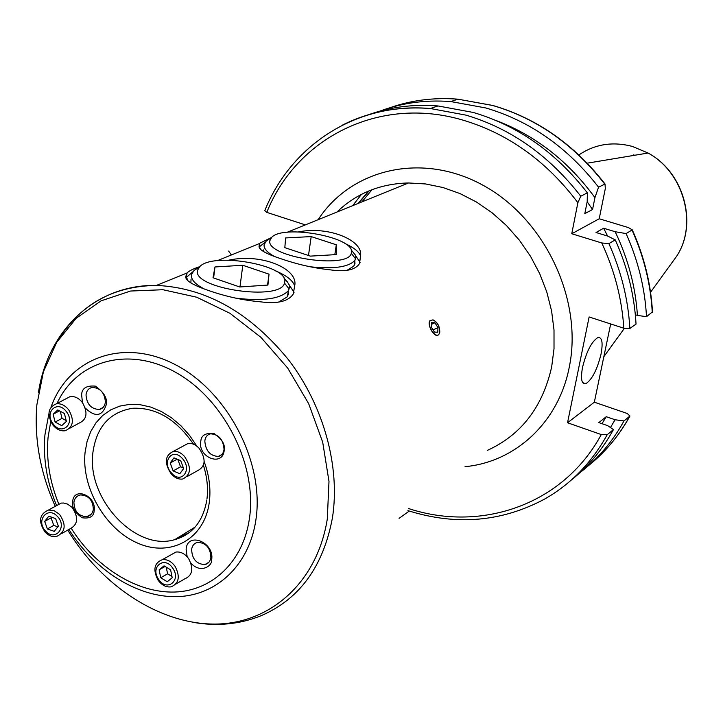 <?xml version="1.0" encoding="UTF-8"?>
<svg xmlns="http://www.w3.org/2000/svg" width="723" height="723" viewBox="0 0 723 723"><rect width="100%" height="100%" fill="white"/><g stroke="black" fill="none" stroke-linecap="round" stroke-linejoin="round"><path stroke-width="1.08" d="M263.38 251.45L263.389 249.896M270.989 237.777L259.801 243.19L259.069 246.191C258.536 249.607 265.928 253.827 281.247 258.852C297.813 264.51 314.035 268.161 329.905 269.796C345.422 272.11 355.309 270.031 359.557 263.534L360.533 255.788C363.416 240.452 328.658 225.784 298.554 231.893M259.078 247.022L264.989 242.386M260.678 249.498L259.069 246.191M93.321 509.399C92.616 513.402 90.483 515.824 86.932 516.665C78.653 516.358 74.306 511.559 73.9 502.268C74.614 498.156 76.819 495.707 80.515 494.939C88.703 495.418 92.978 500.244 93.321 509.399M72.634 502.268C71.884 507.582 75.056 512.743 82.169 517.758C89.724 518.798 93.71 516.565 94.126 511.08C97.045 495.535 73.059 485.829 72.634 502.268M105.377 402.051C104.853 406.145 102.847 408.612 99.367 409.462C91.252 409.155 86.796 404.311 86.019 394.912C86.543 390.718 88.613 388.215 92.219 387.42C100.28 387.871 104.663 392.752 105.377 402.051M85.287 408.052C95.355 417.623 102.377 416.439 106.335 404.509C107.474 398.201 103.805 392.074 95.337 386.127C86.371 385.377 81.798 388.323 81.627 394.948L82.494 402.648M191.622 549.326C192.309 545.395 194.37 543.063 197.795 542.331C206.163 542.919 210.52 548.034 210.872 557.659C210.194 561.482 208.197 563.786 204.889 564.582C196.457 564.139 192.038 559.051 191.622 549.326M190.881 563.036C200.434 574.026 212.58 565.946 211.64 559.819C214.821 542.386 187.411 531.17 186.118 549.227L187.149 556.764M204.817 441.039C205.323 436.99 207.266 434.586 210.655 433.827C218.825 434.424 223.28 439.584 224.04 449.308C223.524 453.267 221.636 455.644 218.355 456.439C210.14 455.978 205.63 450.845 204.817 441.039M224.22 449.959C225.205 444.238 221.816 438.78 214.071 433.574C205.775 432.697 201.365 435.183 200.822 441.03C197.298 457.46 223.154 467.465 224.22 449.959M190.872 282.91L191.026 279.394M199.575 266.697C193.294 268.811 189.119 270.881 187.049 272.905L185.919 276.078C184.582 280.027 191.893 284.754 207.844 290.257C225.242 296.394 242.63 300.235 259.991 301.762C277.261 304.085 288.35 301.5 293.267 294.008L294.65 285.919C298.879 268.784 261.482 253.005 228.82 260.153M185.883 277.867L192.725 271.884M188.061 280.904L185.919 276.078M439.765 332.399C439.864 326.416 437.578 322.214 432.896 319.774M601.03 354.153C603.154 342.476 602.078 336.945 597.804 337.578C591.568 341.599 586.48 351.532 582.53 367.356C580.479 378.997 581.572 384.446 585.802 383.723C592.047 379.647 597.117 369.796 601.03 354.153M584.283 383.199L583.949 383.768M304.519 225.224L304.6 224.645L266.787 212.372L264.799 210.664C290.8 145.585 356.258 101.943 430.375 108.522L465.883 115.111C510.845 128.45 549.137 155.49 580.759 196.213L577.876 202.702L571.757 233.755L601.762 242.964L608.883 243.615C621.211 271.179 628.206 299.458 629.86 328.459L636.041 324.094C634.423 295.3 627.501 267.23 615.273 239.891L607.627 236.05L596.014 232.508L603.651 228.233L615.174 231.731L626.1 233.574C638.147 260.551 644.952 288.251 646.507 316.683L652.48 311.866M368.278 114.812C390.167 106.968 413.393 104.013 437.966 105.947L473.267 112.454C517.948 125.666 555.987 152.472 587.365 192.869L580.759 196.213M375.49 112.833C398.924 103.29 424.04 99.53 450.836 101.572L485.775 107.953C529.986 120.949 567.582 147.356 598.563 187.194L594.93 197.632L592.553 209.525L584.808 213.628L587.203 201.627L587.365 192.869M601.762 242.964C614.604 270.556 621.961 298.979 623.813 328.215L589.128 316.963L567.528 422.756L594.333 402.196L627.202 413.475L629.95 416.014L623.976 420.949L615.074 419.756L606.245 416.701L601.988 423.687M606.245 416.701L598.843 422.594L607.745 425.684L613.438 429.589C602.404 449.652 588.395 466.443 571.414 479.955M626.1 233.574L632.282 229.86L628.414 227.573L599.213 218.762L605.305 188.64L605.034 184.004L598.563 187.194M594.333 402.196L610.682 323.958M623.976 420.949C612.498 441.735 597.831 458.96 579.982 472.634M615.074 419.756L610.447 427.537M495.851 120.434C535.11 135.264 568.133 160.994 594.93 197.632M587.175 201.753L592.553 209.525M613.438 429.589L607.221 434.686L601.283 434.568L567.528 422.756M615.174 231.731C628.097 258.717 635.517 286.606 637.424 315.418L646.507 316.683M603.651 228.233L607.591 236.041M635.336 314.749L637.424 315.418M615.273 239.891L608.883 243.615M623.813 328.215L629.86 328.459M361.925 201.889L372.038 189.67M358.698 203.199L361.473 199.503M571.757 233.755L599.213 218.762M430.077 320.488C426.543 324.166 434.125 337.93 438.21 335.038M275.716 270.935C286.642 275.562 292.951 280.56 294.65 285.919M288.983 284.555L294.044 292.354M288.396 290.619L288.567 293.972L286.941 297.081L278.518 302.124M344.943 243.534C353.592 247.447 358.789 251.532 360.533 255.788M355.626 255.635L360.09 262.44M354.83 260.913L354.966 263.705L353.628 266.281L346.968 270.348M284.772 281.744C287.98 265.205 213.701 251.893 199.855 266.507L197.596 270.131C191.179 288.486 280.768 301.762 284.491 283.082L284.772 281.744M204.293 288.983C194.939 284.157 190.682 279.322 191.505 274.505L194.08 270.402L199.015 267.356M284.121 278.59L287.365 281.807L289.155 285.016L289.48 287.528L288.287 290.773C280.434 298.933 262.874 301.383 235.608 298.129M269.037 274.171L242.801 265.269L214.984 266.959L213.005 277.768L239.72 286.977L267.926 285.061L269.037 274.171L267.546 285.088M239.964 286.959L242.801 265.269M213.601 277.975L214.984 266.959M171.541 473.068C181.41 484.735 192.815 469.489 182.304 458.445C172.291 446.778 161.13 462.178 171.541 473.068M171.342 474.107C174.966 477.948 178.78 479.584 182.756 478.997C191.08 474.785 191.64 467.221 184.428 456.321C180.877 452.58 177.153 450.944 173.258 451.423C164.745 455.544 164.103 463.1 171.342 474.107M187.004 476.62L197.388 470.79C205.684 466.579 206.272 459.078 199.132 448.296C195.608 444.591 191.902 442.982 188.025 443.47L183.606 445.856M179.837 473.701L183.633 468.576L180.687 460.632L173.954 457.849L170.194 462.991L173.131 470.899L179.837 473.701M183.425 468.007L180.542 466.814L173.131 470.899M177.804 459.439L180.542 466.814M177.18 459.186L170.194 462.991M158.644 579.412C166.823 592.236 181.663 580.524 172.716 568.142C164.41 555.273 149.751 567.175 158.644 579.412M158.021 580.108C161.789 585.223 166.145 587.474 171.08 586.85C179.015 583.443 180.361 576.629 175.138 566.416C171.45 561.419 167.185 559.168 162.359 559.656C154.198 562.937 152.752 569.76 158.021 580.108M175.87 584.048L184.6 578.951C192.49 575.562 193.845 568.811 188.676 558.698C185.016 553.764 180.786 551.541 175.987 552.038L170.98 554.83M167.248 581.726L172.21 577.776L170.61 569.832L164.067 565.856L159.132 569.823L160.732 577.74L167.248 581.726M171.947 576.475L167.582 573.818L160.732 577.74M166.254 567.184L167.582 573.818M165.07 566.461L159.132 569.823M408.549 511.568L399.078 518.346M430.302 320.632C426.371 324.898 435.526 339.168 438.978 334.171L439.738 332.291C439.72 326.444 437.469 322.304 432.987 319.873L430.302 320.632M431.297 327.203L434.415 332.074L437.758 332.264L437.975 327.609L434.875 322.765L431.532 322.548L431.297 327.203M431.441 324.383L434.875 322.765M433.041 329.923L437.975 327.609M66.408 411.685C57.569 399.322 43.76 412.2 53.15 423.877C61.862 436.195 75.843 423.506 66.408 411.685M68.739 409.878C65.079 405.341 60.958 403.317 56.394 403.814C48.052 407.32 46.787 414.279 52.616 424.708C56.376 429.354 60.578 431.36 65.233 430.736C73.348 427.121 74.523 420.171 68.739 409.878M69.733 428.26L78.879 423.226C86.959 419.629 88.134 412.734 82.422 402.548C78.789 398.057 74.704 396.068 70.167 396.566L65.459 399.042M57.777 409.95L53.131 414.243L55.111 422.078L61.735 425.639L66.399 421.373L64.419 413.511L57.777 409.95M66.2 420.578L62.033 418.346L55.111 422.078M60.253 411.279L62.033 418.346M59.485 410.863L53.131 414.243M231.062 254.415L229.706 252.625M228.73 256.041L231.649 254.613M57.37 516.367C47.51 505.494 35.328 521.048 45.666 531.143C55.427 542.024 67.781 526.579 57.37 516.367M59.467 514.306L54.225 510.718L48.568 510.004C39.205 514.18 38.093 521.608 45.233 532.273C48.703 535.716 52.454 537.144 56.475 536.538C65.549 532.2 66.552 524.79 59.467 514.306M61.627 533.592L69.01 529.363C78.021 525.052 79.024 517.713 72.02 507.338L67.619 504.139L63.579 503.027L61.202 503.1L55.788 506.055M48.784 516.195L44.681 521.4L47.402 528.956L54.225 531.351L58.355 526.163L55.626 518.572L48.784 516.195M57.84 526.805L53.764 525.386L47.402 528.956M51.595 517.18L51.053 517.867L53.764 525.386M51.053 517.867L44.681 521.4M351.55 251.721C353.05 236.954 283.714 224.392 271.776 237.243L269.851 240.669C265.712 256.936 348.323 269.643 351.306 253.249L351.55 251.721M274.098 256.313C267.103 252.372 263.759 248.54 264.076 244.808L266.272 240.922L270.917 238.165M351.17 249.914L355.463 255.165L355.897 257.198L354.912 260.388C348.631 267.13 333.655 269.254 309.977 266.769M336.303 244.799L311.197 236.593L285.621 237.93L284.826 247.655L310.366 256.123L336.267 254.595L336.303 244.799L334.821 254.686M308.477 255.49L311.197 236.593M287.185 232.273L408.495 182.964L425.639 183.958L442.892 187.501L459.927 193.538L476.403 201.979L492.002 212.707L506.416 225.504L519.34 240.135L530.528 256.331L539.747 273.764L546.814 292.092L551.595 310.953L554.008 329.968L554.017 348.757L551.658 366.977C542.521 407.239 521.093 435.029 487.365 450.375M318.129 219.693C351.45 168.396 423.109 151.469 484.283 185.965C545.594 219.982 583.208 300.759 569.218 367.411C558.409 422.774 515.119 461.997 465.043 466.678M55.273 506.335C40.235 472.661 34.098 438.834 36.855 404.871L43.407 371.767L56.647 342.413L76.141 318.319L101.13 300.822L130.529 291.035L162.937 289.724L196.71 297.216L230.004 313.33L260.931 337.361L287.682 368.052L308.676 403.687L322.702 442.214L328.992 481.401L327.293 519.024C317.261 582.422 270.312 623.714 215.282 624.076C160.117 624.401 101.708 586.118 67.772 530.076M58.789 339.033C81.003 303.958 113.565 286.082 156.484 285.404C206.145 287.727 250.266 312.661 288.857 360.226C323.868 406.272 340.397 467.058 332.435 517.795C323.326 566.597 299.458 599.277 260.822 615.824C239.629 624.329 217.117 626.507 193.276 622.367M51.107 406.959C68.441 358.012 123.317 337.298 175.427 364.717C227.646 391.568 264.491 462.44 255.969 519.394C249.489 564.979 216.81 595.571 177.189 596.647C137.506 597.686 94.433 570.366 68.911 529.417M56.611 505.603C46.832 481.934 42.937 458.391 44.925 434.984L48.893 413.737M57 403.497C76.593 360.434 128.857 345.377 176.62 372.887C224.473 399.946 257.234 465.44 249.48 518.201C243.38 561.554 212.454 590.799 174.785 592.038C137.045 593.249 95.924 567.474 71.396 528.558M58.897 504.356C49.76 481.943 46.145 459.683 48.043 437.569L50.709 421.59M189.281 532.607L174.785 539.638C135.644 551.73 86.426 498.671 92.915 452.444C96.557 426.76 109.815 412.029 132.68 408.26C156.041 407.293 176.322 419.286 193.538 444.229M204.184 461.617C209.236 475.472 210.944 488.974 209.318 502.124C204.699 538.825 171.062 557.469 138.509 543.488C105.883 530.031 81.265 488.034 85.07 452.39L87.076 441.482L90.755 431.504L96.014 422.747L102.729 415.454L110.718 409.851L119.783 406.109L129.661 404.365L140.081 404.69L150.746 407.085L161.337 411.504L171.541 417.822L181.057 425.883L189.58 435.427L196.873 446.19M352.725 205.63L361.446 194.379M358.084 203.452L368.676 191.008M358.436 203.308L369.046 190.863M358.608 203.244L369.164 190.809L358.599 203.244M578.888 154.939C594.839 144.139 612.643 141.292 632.3 146.398L648.061 153.032C683.822 172.237 697.957 224.211 676.629 256.267L671.441 263.425M633.511 154.894L634.731 155.264M266.787 212.372C296.258 138.409 378.897 95.084 463.154 120.19C508.386 133.71 546.633 161.22 577.876 202.702M342.223 125.224C368.983 111.667 398.364 106.1 430.375 108.522L437.966 105.947M389.995 107.718C411.378 100.19 434.026 97.334 457.921 99.168L492.661 105.477C536.611 118.346 573.972 144.546 604.726 184.067M629.778 416.195C618.915 435.861 605.142 452.354 588.459 465.666M607.221 434.686C591.595 462.856 570.637 484.365 544.356 499.213C501.789 521.852 456.62 525.757 408.856 510.908M601.283 434.568C563.344 504.79 481.491 532.535 408.649 508.576M632.056 230.104C644.012 256.873 650.745 284.374 652.273 312.607M259.801 243.19L259.34 246.624M86.932 516.665L91.206 514.225M99.367 409.462L103.118 407.411M187.049 272.905L186.597 276.647M408.495 182.964C380.253 183.642 356.385 193.348 336.882 212.074M195.165 527.04L174.785 539.638C192.381 534.613 203.064 521.419 206.832 500.045M229.408 252.2L228.622 251.062M650.546 292.255L676.629 256.267C698.129 223.913 684.057 172.173 648.061 153.032L587.23 163.181M624.356 328.378L603.841 356.683M584.555 383.298L584.157 383.841M450.836 101.572L457.921 99.168L492.761 105.45C536.837 118.301 574.261 144.483 605.034 184.004M629.95 416.014C621.518 431.324 611.251 444.762 599.132 456.34M407.926 510.61L408.667 510.845M632.282 229.86C644.247 256.62 650.989 284.112 652.508 312.345M582.684 382.657L585.802 383.723M38.473 392.399C47.727 330.619 95.165 284.374 156.484 285.404L186.923 273.032M217.316 260.678L259.494 243.534M203.443 465.377C207.112 476.99 208.287 488.215 206.959 499.06M218.355 456.439L221.916 454.451M204.889 564.582L208.884 562.259M199.855 266.507L194.08 270.402M288.287 290.773L287.501 296.349M284.491 283.082L289.173 289.037M188.025 443.47L173.258 451.423M175.987 552.038L162.359 559.656M70.167 396.566L56.394 403.814M61.202 503.1L48.568 510.004M271.776 237.243L266.272 240.922M354.912 260.388L354.098 265.666M351.306 253.249L355.635 258.933"/></g></svg>

